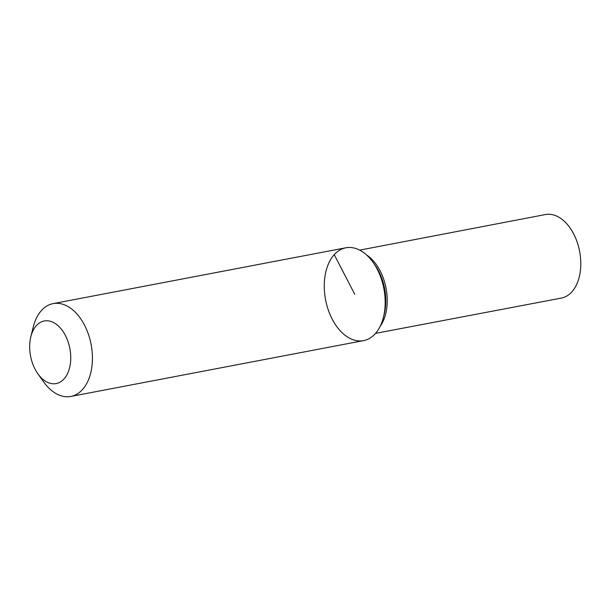 <?xml version="1.0" encoding="UTF-8"?>
<svg xmlns="http://www.w3.org/2000/svg" width="611" height="611" viewBox="0 0 611 611"><rect width="100%" height="100%" fill="white"/><g stroke="black" fill="none" stroke-linecap="round" stroke-linejoin="round"><path stroke-width="0.92" d="M30.817 336.806L33.223 327.106A47.246 29.672 79.2 0 1 41.472 310.495A47.246 29.672 79.2 0 1 53.111 303.621L345.872 247.791A47.246 29.672 79.2 0 1 383.868 288.644A47.246 29.672 79.2 0 1 363.576 340.617A47.246 29.672 79.2 0 1 325.579 299.764A47.246 29.672 79.2 0 1 345.872 247.791A47.246 29.672 79.2 0 1 381.211 278.578A47.246 29.672 79.2 0 1 375.223 333.743A47.246 29.672 79.2 0 1 363.576 340.617A47.246 29.672 79.2 0 1 328.237 309.83A47.246 29.672 79.2 0 1 334.232 254.665A47.246 29.672 79.2 0 1 345.872 247.791A47.246 29.672 79.2 0 1 373.015 262.31A47.246 29.672 79.2 0 1 383.471 317.132A47.246 29.672 79.2 0 1 375.223 333.743A47.246 29.672 79.2 0 1 363.576 340.617L70.815 396.447A47.246 29.672 79.2 0 1 43.679 381.936L37.874 373.795A31.871 20.01 79.2 0 1 30.817 336.806A31.871 20.01 79.2 0 1 36.385 325.61A31.871 20.01 79.2 0 1 64.506 333.82A31.871 20.01 79.2 0 1 65.828 376.628A31.871 20.01 79.2 0 1 37.874 373.795M53.111 303.621A47.246 29.672 79.2 0 1 91.108 344.474A47.246 29.672 79.2 0 1 70.815 396.447M380.141 326.389A42.365 26.601 -100.8 0 0 366.516 254.932M373.015 262.31L374.894 264.945A42.266 26.54 79.2 0 1 384.25 313.993L383.471 317.132M359.688 250.128L545.402 214.553A42.526 26.701 79.2 0 1 577.212 242.246A42.526 26.701 79.2 0 1 571.827 291.905A42.526 26.701 79.2 0 1 561.333 298.092L375.559 333.369M334.232 254.665L354.724 294.204"/></g></svg>
